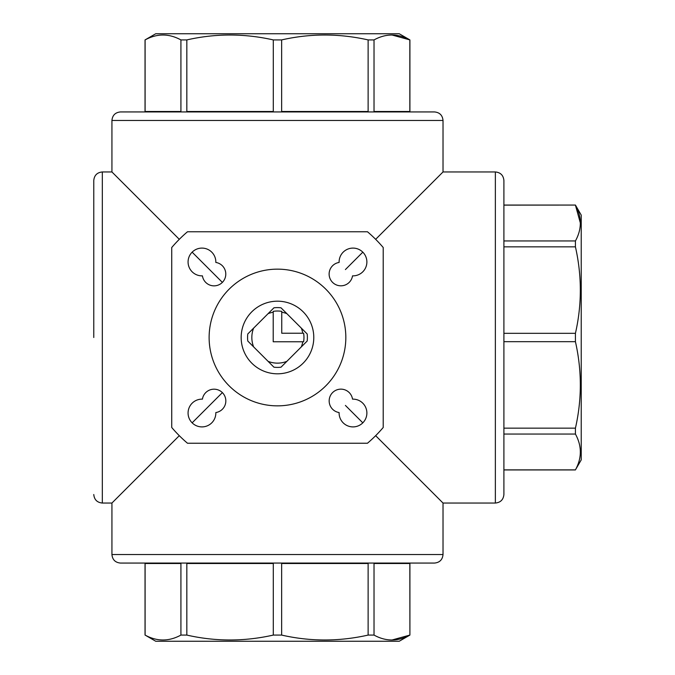 <?xml version="1.0" encoding="UTF-8"?>
<svg xmlns="http://www.w3.org/2000/svg" width="675" height="675" viewBox="0 0 675 675"><rect width="100%" height="100%" fill="white"/><g stroke="black" fill="none" stroke-linecap="round" stroke-linejoin="round"><path stroke-width="1.01" d="M580.365 223.037L575.429 205.132C581.96 217.131 581.96 229.07 575.429 240.95L575.429 246.847C581.96 275.813 581.96 304.644 575.429 333.323L575.429 341.677C581.96 370.642 581.96 399.465 575.429 428.152L575.429 434.05C581.96 446.048 581.96 457.987 575.429 469.868L581.226 459.894L581.226 215.106L575.429 205.065L503.904 205.065L503.904 180.495L503.904 494.505C503.39 499.694 500.546 502.538 495.357 503.044L495.357 171.956L443.019 171.956L443.019 120.471C442.513 115.282 439.67 112.438 434.481 111.932L409.911 111.932L409.911 39.918L391.939 34.982M503.904 205.132L575.429 205.065M575.429 434.05L503.904 434.05M575.429 428.152L503.904 428.152L503.904 341.677L575.429 341.677M575.429 469.868L503.904 469.868M575.429 333.323L503.904 333.323M575.429 246.847L503.904 246.847L503.904 240.95L575.429 240.95M374.026 635.082L374.026 563.498L409.843 563.498L409.911 635.082L399.229 641.25L155.722 641.25L145.108 635.082C156.988 641.613 168.927 641.613 180.925 635.082L186.832 635.082C215.511 641.613 244.333 641.613 273.299 635.082L281.652 635.082C310.331 641.613 339.162 641.613 368.128 635.082L374.026 635.082C385.906 641.613 397.845 641.613 409.843 635.082L391.939 640.018M145.041 635.082L145.041 563.068M145.108 635.082L145.108 563.498L180.925 563.498L180.925 635.082M186.832 635.082L186.832 563.498L273.299 563.498L273.299 635.082M281.652 635.082L281.652 563.498L368.128 563.498L368.128 635.082M273.206 341.769L302.754 341.769A25.633 25.633 0 0 1 301.337 346.874L307.176 341.035A29.902 29.902 0 0 0 307.176 333.965L301.337 328.126A25.633 25.633 0 0 1 302.754 333.231L281.745 333.231L281.745 312.23A25.633 25.633 0 0 1 286.85 313.639L281.011 307.808A29.902 29.902 0 0 0 273.94 307.808L268.102 313.639A25.633 25.633 0 0 1 273.206 312.23L273.206 341.769M273.94 307.808L247.784 333.965A29.902 29.902 0 0 0 247.784 341.035L253.614 346.874A25.633 25.633 0 0 1 253.614 328.126L247.784 333.965M247.784 341.035L273.94 367.192A29.902 29.902 0 0 0 281.011 367.192L286.85 361.361A25.633 25.633 0 0 1 268.102 361.361L273.94 367.192M281.011 367.192L307.176 341.035M362.812 422.837L345.406 405.43M362.812 252.163L345.406 269.57M303.615 341.769L302.754 341.769L303.615 341.769A26.485 26.485 0 0 0 303.615 333.231M375.654 435.679L443.019 503.044L443.019 554.529C442.513 559.718 439.67 562.562 434.481 563.068L409.911 563.068L409.911 635.082M434.481 563.068L120.471 563.068C115.282 562.562 112.438 559.718 111.932 554.529L111.932 503.044L179.297 435.679M192.139 422.837L222.345 392.631M434.481 111.932L120.471 111.932C115.282 112.438 112.438 115.282 111.932 120.471L111.932 171.956L179.297 239.321M192.139 252.163L222.345 282.369M375.654 239.321L443.019 171.956M93.774 337.5L93.774 180.495C94.281 175.306 97.133 172.463 102.322 171.956L102.322 503.044C97.133 502.538 94.281 499.694 93.774 494.505M145.041 111.932L145.041 39.918L155.722 33.75L399.229 33.75L409.911 39.918M145.041 39.918L145.108 39.918C156.988 33.387 168.927 33.387 180.925 39.918L186.832 39.918C215.511 33.387 244.333 33.387 273.299 39.918L281.652 39.918C310.331 33.387 339.162 33.387 368.128 39.918L374.026 39.918C385.906 33.387 397.845 33.387 409.843 39.918L409.843 111.502L374.026 111.502L374.026 39.918M186.832 39.918L186.832 111.502L273.299 111.502L273.299 39.918M145.108 39.918L145.108 111.502L180.925 111.502L180.925 39.918M281.652 39.918L281.652 111.502L368.128 111.502L368.128 39.918M187.49 231.761A138.847 138.847 0 0 0 171.737 247.514L171.737 427.486A138.847 138.847 0 0 0 187.49 443.239L367.462 443.239A138.847 138.847 0 0 0 383.214 427.486L383.214 247.514A138.847 138.847 0 0 0 367.462 231.761L187.49 231.761M352.527 275.856A13.888 13.888 0 0 0 366.879 262.136A13.888 13.888 0 0 0 352.839 248.096A13.888 13.888 0 0 0 339.12 262.448A11.745 11.745 0 0 0 340.318 285.795A11.745 11.745 0 0 0 352.527 275.856M339.12 412.552A13.888 13.888 0 0 0 352.839 426.904A13.888 13.888 0 0 0 366.879 412.864A13.888 13.888 0 0 0 352.527 399.144A11.745 11.745 0 0 0 329.181 400.343A11.745 11.745 0 0 0 339.12 412.552M202.424 275.856A11.745 11.745 0 0 0 225.771 274.657A11.745 11.745 0 0 0 215.831 262.448A13.888 13.888 0 0 0 202.112 248.096A13.888 13.888 0 0 0 188.072 262.136A13.888 13.888 0 0 0 202.424 275.856M215.831 412.552A11.745 11.745 0 0 0 214.642 389.205A11.745 11.745 0 0 0 202.424 399.144A13.888 13.888 0 0 0 188.072 412.864A13.888 13.888 0 0 0 202.112 426.904A13.888 13.888 0 0 0 215.831 412.552M345.828 337.5A68.352 68.352 0 0 0 211.764 318.684A68.352 68.352 0 0 0 249.708 399.963A68.352 68.352 0 0 0 345.828 337.5M307.176 333.965L281.011 307.808M281.745 311.361L281.745 312.23L281.745 311.361A26.485 26.485 0 0 0 273.206 311.361L273.206 312.23L273.206 311.361M277.476 301.185A36.315 36.315 0 0 1 308.922 355.657A36.315 36.315 0 0 1 246.029 355.657A36.315 36.315 0 0 1 277.476 301.185M111.932 554.529L443.019 554.529M111.932 120.471L443.019 120.471M575.429 469.935L503.904 469.935M111.932 171.956L102.322 171.956M111.932 503.044L102.322 503.044M495.357 503.044L443.019 503.044M495.357 171.956C500.546 172.463 503.39 175.306 503.904 180.495"/></g></svg>
